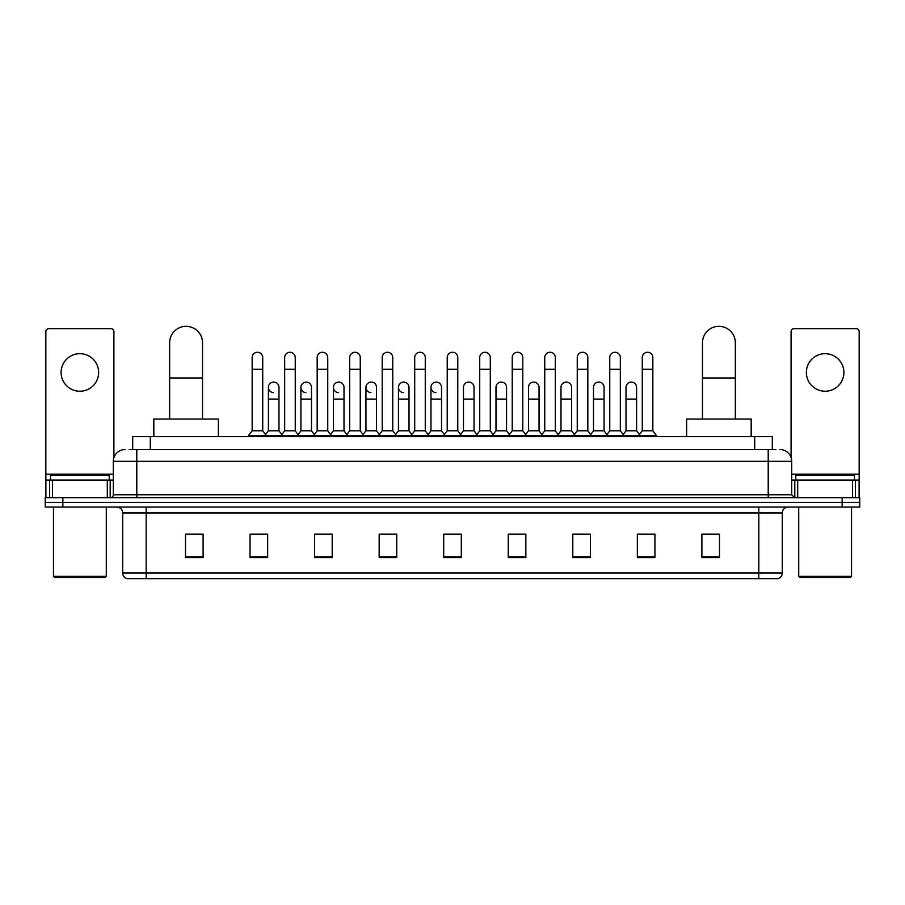 <?xml version="1.0" encoding="UTF-8"?>
<svg xmlns="http://www.w3.org/2000/svg" width="905" height="905" viewBox="0 0 905 905"><rect width="100%" height="100%" fill="white"/><g stroke="black" fill="none" stroke-linecap="round" stroke-linejoin="round"><path stroke-width="1.36" d="M132.696 449.57L132.696 436.651L772.304 436.651L772.304 449.57M129.438 449.57L775.834 449.57M129.166 449.57L136.791 449.57L136.791 461.301L113.317 461.301L113.317 494.752A2.93 2.93 0 0 1 110.387 497.682M125.06 449.57A11.731 11.731 0 0 0 113.317 461.301M779.94 449.57A11.731 11.731 0 0 1 791.683 461.301L791.683 494.752L794.613 497.682M62.852 497.682L45.25 497.682L45.25 502.377L62.852 502.377L45.25 502.377L45.25 507.072L62.852 507.072L62.852 502.377L842.148 502.377L62.852 502.377L62.852 497.682L842.148 497.682L842.148 502.377L859.75 502.377L842.148 502.377L842.148 507.072L62.852 507.072M842.148 507.072L859.75 507.072L859.75 497.682L842.148 497.682M782.293 573.035C782.124 575.84 780.721 577.718 778.062 578.668L758.82 578.668L758.82 573.035L782.293 573.035L782.293 512.943A5.871 5.871 0 0 1 788.153 507.072M758.82 578.668L126.938 578.668A5.871 5.871 0 0 1 122.707 573.035L122.707 512.943C122.367 509.379 120.41 507.422 116.847 507.072M719.498 557.593L719.498 534.131L701.895 534.131L701.895 557.593L719.498 557.593M654.949 557.593L654.949 534.131L637.346 534.131L637.346 557.593L654.949 557.593M590.399 557.593L590.399 534.131L572.797 534.131L572.797 557.593L590.399 557.593M525.85 557.593L525.85 534.131L508.248 534.131L508.248 557.593L525.85 557.593M203.105 557.593L203.105 534.131L185.502 534.131L185.502 557.593L203.105 557.593M267.654 557.593L267.654 534.131L250.052 534.131L250.052 557.593L267.654 557.593M332.203 557.593L332.203 534.131L314.601 534.131L314.601 557.593L332.203 557.593M396.752 557.593L396.752 534.131L379.15 534.131L379.15 557.593L396.752 557.593M461.301 557.593L461.301 534.131L443.699 534.131L443.699 557.593L461.301 557.593M576.666 534.244L588.408 534.244M641.69 534.244L653.421 534.244M381.616 534.244L393.347 534.244M316.592 534.244L328.334 534.244M251.579 534.244L263.31 534.244M511.653 534.244L523.384 534.244M446.629 534.244L458.371 534.244M203.105 534.244L185.502 534.244M719.498 534.244L701.895 534.244M79.878 353.685A18.779 18.779 0 0 0 61.099 372.453A18.779 18.779 0 0 0 79.878 391.231A18.779 18.779 0 0 0 98.645 372.453A18.779 18.779 0 0 0 79.878 353.685M107.31 497.682L107.31 480.08L52.433 480.08L52.433 497.682M113.906 457.636L113.906 331.615A2.93 2.93 0 0 0 110.976 328.685L48.768 328.685A2.93 2.93 0 0 0 45.838 331.615L45.838 480.08L52.433 480.08M107.31 480.08L113.317 480.08M45.838 497.682L45.838 480.08M105.104 577.492L54.639 577.492L53.463 576.315L106.281 576.315L105.104 577.492M53.463 507.072L53.463 576.315M106.281 507.072L106.281 576.315M109.211 480.08L109.211 475.385L50.533 475.385L50.533 480.08M169.654 419.049L169.654 342.769A16.426 16.426 0 0 1 186.091 326.332A16.426 16.426 0 0 1 202.516 342.769A16.426 16.426 0 0 0 186.091 326.332M202.516 419.049L202.516 342.769M218.365 436.651L218.365 419.049L153.816 419.049L153.816 436.651M702.484 419.049L702.484 342.769A16.426 16.426 0 0 1 718.909 326.332A16.426 16.426 0 0 1 735.346 342.769A16.426 16.426 0 0 0 718.909 326.332M735.346 419.049L735.346 342.769M751.184 436.651L751.184 419.049L686.635 419.049L686.635 436.651M252.156 369.285L262.722 369.285L262.722 430.791L252.156 430.791L252.156 357.554A5.283 5.283 0 0 1 257.778 352.283A5.283 5.283 0 0 1 262.722 357.554A5.283 5.283 0 0 0 257.778 352.283M252.156 430.791L248.637 435.486L248.637 436.651M262.722 430.791L266.24 435.486L248.637 435.486M284.668 430.791L284.668 369.285L295.234 369.285L295.234 430.791L284.668 430.791L281.15 435.486L266.24 435.486L266.24 436.651M284.668 369.285L284.668 357.554A5.283 5.283 0 0 1 290.279 352.283A5.283 5.283 0 0 1 295.234 357.554A5.283 5.283 0 0 0 290.279 352.283M295.234 430.791L298.752 435.486L281.15 435.486L281.15 436.651M317.18 430.791L317.18 369.285L327.746 369.285L327.746 430.791L317.18 430.791L313.662 435.486L298.752 435.486L298.752 436.651M317.18 369.285L317.18 357.554A5.283 5.283 0 0 1 322.791 352.283A5.283 5.283 0 0 1 327.746 357.554A5.283 5.283 0 0 0 322.791 352.283M327.746 430.791L331.264 435.486L313.662 435.486L313.662 436.651M349.692 430.791L349.692 369.285L360.258 369.285L360.258 430.791L349.692 430.791L346.174 435.486L331.264 435.486L331.264 436.651M349.692 369.285L349.692 357.554A5.283 5.283 0 0 1 355.303 352.283A5.283 5.283 0 0 1 360.258 357.554A5.283 5.283 0 0 0 355.303 352.283M360.258 430.791L363.776 435.486L346.174 435.486L346.174 436.651M382.204 430.791L382.204 369.285L392.759 369.285L392.759 430.791L382.204 430.791L378.675 435.486L363.776 435.486L363.776 436.651M382.204 369.285L382.204 357.554A5.283 5.283 0 0 1 387.815 352.283A5.283 5.283 0 0 1 392.759 357.554A5.283 5.283 0 0 0 387.815 352.283M392.759 430.791L396.288 435.486L378.675 435.486L378.675 436.651M414.705 430.791L414.705 369.285L425.271 369.285L425.271 430.791L414.705 430.791L411.187 435.486L396.288 435.486L396.288 436.651M414.705 369.285L414.705 357.554A5.283 5.283 0 0 1 420.327 352.283A5.283 5.283 0 0 1 425.271 357.554A5.283 5.283 0 0 0 420.327 352.283M425.271 430.791L428.789 435.486L411.187 435.486L411.187 436.651M447.217 430.791L447.217 369.285L457.783 369.285L457.783 430.791L447.217 430.791L443.699 435.486L428.789 435.486L428.789 436.651M447.217 369.285L447.217 357.554A5.283 5.283 0 0 1 452.828 352.283A5.283 5.283 0 0 1 457.783 357.554A5.283 5.283 0 0 0 452.828 352.283M457.783 430.791L461.301 435.486L443.699 435.486L443.699 436.651M479.729 430.791L479.729 369.285L490.295 369.285L490.295 430.791L479.729 430.791L476.211 435.486L461.301 435.486L461.301 436.651M479.729 369.285L479.729 357.554A5.283 5.283 0 0 1 485.34 352.283A5.283 5.283 0 0 1 490.295 357.554A5.283 5.283 0 0 0 485.34 352.283M490.295 430.791L493.813 435.486L476.211 435.486L476.211 436.651M512.241 430.791L512.241 369.285L522.796 369.285L522.796 430.791L512.241 430.791L508.712 435.486L493.813 435.486L493.813 436.651M512.241 369.285L512.241 357.554A5.283 5.283 0 0 1 517.852 352.283A5.283 5.283 0 0 1 522.796 357.554A5.283 5.283 0 0 0 517.852 352.283M522.796 430.791L526.325 435.486L508.712 435.486L508.712 436.651M544.742 430.791L544.742 369.285L555.308 369.285L555.308 430.791L544.742 430.791L541.224 435.486L526.325 435.486L526.325 436.651M544.742 369.285L544.742 357.554A5.283 5.283 0 0 1 550.364 352.283A5.283 5.283 0 0 1 555.308 357.554A5.283 5.283 0 0 0 550.364 352.283M555.308 430.791L558.826 435.486L541.224 435.486L541.224 436.651M577.254 430.791L577.254 369.285L587.82 369.285L587.82 430.791L577.254 430.791L573.736 435.486L558.826 435.486L558.826 436.651M577.254 369.285L577.254 357.554A5.283 5.283 0 0 1 582.865 352.283A5.283 5.283 0 0 1 587.82 357.554A5.283 5.283 0 0 0 582.865 352.283M587.82 430.791L591.338 435.486L573.736 435.486L573.736 436.651M609.766 430.791L609.766 369.285L620.332 369.285L620.332 430.791L609.766 430.791L606.248 435.486L591.338 435.486L591.338 436.651M609.766 369.285L609.766 357.554A5.283 5.283 0 0 1 615.377 352.283A5.283 5.283 0 0 1 620.332 357.554A5.283 5.283 0 0 0 615.377 352.283M620.332 430.791L623.85 435.486L606.248 435.486L606.248 436.651M642.279 430.791L642.279 369.285L652.844 369.285L652.844 430.791L642.279 430.791L638.76 435.486L623.85 435.486L623.85 436.651M642.279 369.285L642.279 357.554A5.283 5.283 0 0 1 647.89 352.283A5.283 5.283 0 0 1 652.844 357.554A5.283 5.283 0 0 0 647.89 352.283M652.844 430.791L656.363 435.486L638.76 435.486L638.76 436.651M656.363 435.486L656.363 436.651M273.367 392.634A5.283 5.283 0 0 1 268.412 387.363A5.283 5.283 0 0 1 274.034 382.091A5.283 5.283 0 0 1 278.978 387.363L278.978 399.105L268.412 399.105L268.412 387.363M278.978 399.105L278.978 430.791L268.412 430.791L268.412 399.105M268.412 430.791L265.572 434.581M278.978 430.791L281.828 434.581M305.879 392.634A5.283 5.283 0 0 1 300.924 387.363A5.283 5.283 0 0 1 306.535 382.091A5.283 5.283 0 0 1 311.49 387.363L311.49 399.105L300.924 399.105L300.924 387.363M311.49 399.105L311.49 430.791L300.924 430.791L300.924 399.105M300.924 430.791L298.084 434.581M311.49 430.791L314.329 434.581M338.38 392.634A5.283 5.283 0 0 1 333.436 387.363A5.283 5.283 0 0 1 339.047 382.091A5.283 5.283 0 0 1 344.002 387.363L344.002 399.105L333.436 399.105L333.436 387.363M344.002 399.105L344.002 430.791L333.436 430.791L333.436 399.105M333.436 430.791L330.585 434.581M344.002 430.791L346.841 434.581M370.892 392.634A5.283 5.283 0 0 1 365.948 387.363A5.283 5.283 0 0 1 371.559 382.091A5.283 5.283 0 0 1 376.503 387.363L376.503 399.105L365.948 399.105L365.948 387.363M376.503 399.105L376.503 430.791L365.948 430.791L365.948 399.105M365.948 430.791L363.097 434.581M376.503 430.791L379.353 434.581M403.404 392.634A5.283 5.283 0 0 1 398.449 387.363A5.283 5.283 0 0 1 404.071 382.091A5.283 5.283 0 0 1 409.015 387.363L409.015 399.105L398.449 399.105L398.449 387.363M409.015 399.105L409.015 430.791L398.449 430.791L398.449 399.105M398.449 430.791L395.609 434.581M409.015 430.791L411.865 434.581M435.916 392.634A5.283 5.283 0 0 1 430.961 387.363A5.283 5.283 0 0 1 436.572 382.091A5.283 5.283 0 0 1 441.527 387.363L441.527 399.105L430.961 399.105L430.961 387.363M441.527 399.105L441.527 430.791L430.961 430.791L430.961 399.105M430.961 430.791L428.122 434.581M441.527 430.791L444.378 434.581M463.473 387.363A5.283 5.283 0 0 1 469.084 382.091A5.283 5.283 0 0 1 474.039 387.363L474.039 399.105L463.473 399.105L463.473 387.363M474.039 399.105L474.039 430.791L463.473 430.791L463.473 399.105M463.473 430.791L460.622 434.581M474.039 430.791L476.878 434.581M495.985 387.363A5.283 5.283 0 0 1 501.596 382.091A5.283 5.283 0 0 1 506.551 387.363L506.551 399.105L495.985 399.105L495.985 387.363M506.551 399.105L506.551 430.791L495.985 430.791L495.985 399.105M495.985 430.791L493.135 434.581M506.551 430.791L509.391 434.581M528.497 387.363A5.283 5.283 0 0 1 534.108 382.091A5.283 5.283 0 0 1 539.052 387.363L539.052 399.105L528.497 399.105L528.497 387.363M539.052 399.105L539.052 430.791L528.497 430.791L528.497 399.105M528.497 430.791L525.647 434.581M539.052 430.791L541.903 434.581M560.998 387.363A5.283 5.283 0 0 1 566.62 382.091A5.283 5.283 0 0 1 571.564 387.363L571.564 399.105L560.998 399.105L560.998 387.363M571.564 399.105L571.564 430.791L560.998 430.791L560.998 399.105M560.998 430.791L558.159 434.581M571.564 430.791L574.415 434.581M593.51 387.363A5.283 5.283 0 0 1 599.121 382.091A5.283 5.283 0 0 1 604.076 387.363L604.076 399.105L593.51 399.105L593.51 387.363M604.076 399.105L604.076 430.791L593.51 430.791L593.51 399.105M593.51 430.791L590.671 434.581M604.076 430.791L606.916 434.581M626.022 387.363A5.283 5.283 0 0 1 631.633 382.091A5.283 5.283 0 0 1 636.588 387.363L636.588 399.105L626.022 399.105L626.022 387.363M636.588 399.105L636.588 430.791L626.022 430.791L626.022 399.105M626.022 430.791L623.172 434.581M636.588 430.791L639.428 434.581M825.122 353.685A18.779 18.779 0 0 0 806.355 372.453A18.779 18.779 0 0 0 825.122 391.231A18.779 18.779 0 0 0 843.901 372.453A18.779 18.779 0 0 0 825.122 353.685M852.567 497.682L852.567 480.08L797.69 480.08L797.69 497.682M852.567 480.08L859.162 480.08L859.162 331.615A2.93 2.93 0 0 0 856.232 328.685L794.024 328.685A2.93 2.93 0 0 0 791.094 331.615L791.094 457.636M791.683 480.08L797.69 480.08M859.162 480.08L859.162 497.682M850.361 577.492L799.896 577.492L798.719 576.315L851.537 576.315L850.361 577.492M798.719 507.072L798.719 576.315M851.537 507.072L851.537 576.315M854.467 480.08L854.467 475.385L795.789 475.385L795.789 480.08M150.298 449.57L150.298 436.651M754.702 449.57L754.702 436.651M136.791 497.682L136.791 494.752L791.683 494.752M113.317 494.752L136.791 494.752L136.791 461.301L768.209 461.301L768.209 497.682M791.683 461.301L768.209 461.301L768.209 449.57M758.82 507.072L758.82 512.943L122.707 512.943M782.293 512.943L758.82 512.943L758.82 573.035L146.18 573.035L146.18 578.668M122.707 573.035L146.18 573.035L146.18 507.072M461.301 556.779L443.699 556.779M396.752 556.779L379.15 556.779M332.203 556.779L314.601 556.779M267.654 556.779L250.052 556.779M203.105 556.779L185.502 556.779M525.85 556.779L508.248 556.779M590.399 556.779L572.797 556.779M654.949 556.779L637.346 556.779M719.498 556.779L701.895 556.779M113.317 474.209L45.838 474.209M110.195 480.08L110.195 497.682M45.884 480.08L45.884 497.682M49.549 497.682L49.549 480.08M169.654 377.973L202.516 377.973M702.484 377.973L735.346 377.973M859.162 474.209L791.683 474.209M859.117 497.682L859.117 480.08M855.451 480.08L855.451 497.682M794.805 497.682L794.805 480.08M262.722 369.285L262.722 357.554M295.234 369.285L295.234 357.554M327.746 369.285L327.746 357.554M360.258 369.285L360.258 357.554M392.759 369.285L392.759 357.554M425.271 369.285L425.271 357.554M457.783 369.285L457.783 357.554M490.295 369.285L490.295 357.554M522.796 369.285L522.796 357.554M555.308 369.285L555.308 357.554M587.82 369.285L587.82 357.554M620.332 369.285L620.332 357.554M652.844 369.285L652.844 357.554"/></g></svg>

